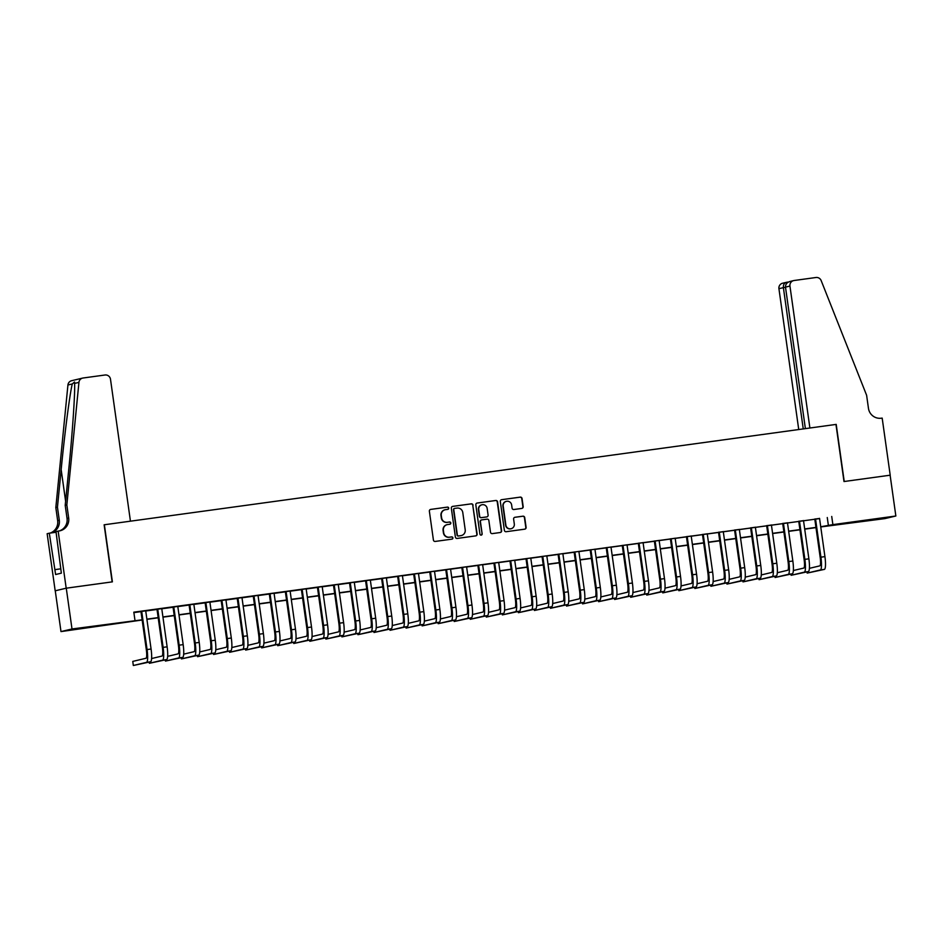 <?xml version="1.0" encoding="UTF-8"?>
<svg xmlns="http://www.w3.org/2000/svg" width="943" height="943" viewBox="0 0 943 943"><rect width="100%" height="100%" fill="white"/><g stroke="black" fill="none" stroke-linecap="round" stroke-linejoin="round"><path stroke-width="1.41" d="M448.715 508.088A1.132 1.108 76.6 0 0 447.454 507.11L430.715 509.409A1.615 1.591 76.6 0 0 429.371 511.224L433.415 540.056A1.615 1.591 76.6 0 0 435.218 541.435L451.956 539.137A1.132 1.108 76.6 0 0 452.899 537.875A1.132 1.108 76.6 0 0 451.638 536.897L449.469 537.192A5.175 5.08 76.6 0 1 443.717 532.76L443.375 530.367A5.175 5.08 76.6 0 1 447.689 524.544L449.858 524.249A1.132 1.108 76.6 0 0 450.801 522.976A1.132 1.108 76.6 0 0 449.54 522.009L447.383 522.304A5.175 5.08 76.6 0 1 441.619 517.872L441.277 515.467A5.175 5.08 76.6 0 1 445.603 509.656L447.76 509.361A1.132 1.108 76.6 0 0 448.715 508.088M447.713 509.361A1.132 1.108 76.6 0 0 447.147 507.181L430.715 509.409M451.897 539.148A1.132 1.108 76.6 0 0 451.343 536.968L449.469 537.192M449.811 524.261A1.132 1.108 76.6 0 0 449.245 522.08L447.383 522.304M867.171 520.713L882.212 518.379L867.171 520.713M85.023 627.967L100.076 625.633L85.023 627.967M521.833 508.418A1.615 1.591 76.6 0 0 523.176 506.603L522.045 498.517A1.615 1.591 76.6 0 0 520.241 497.126L501.664 499.684A1.615 1.591 76.6 0 0 500.309 501.499L504.364 530.32A1.615 1.591 76.6 0 0 506.167 531.711L524.744 529.164A1.615 1.591 76.6 0 0 526.1 527.337L524.721 517.577A1.615 1.591 76.6 0 0 522.929 516.186L514.972 517.283A1.615 1.591 76.6 0 0 513.617 519.098L514.3 523.943A4.326 4.255 76.6 0 1 511.094 528.728A4.326 4.255 76.6 0 1 505.872 525.098L503.208 506.12A4.326 4.255 76.6 0 1 506.415 501.334A4.326 4.255 76.6 0 1 511.636 504.965L512.084 508.124A1.615 1.591 76.6 0 0 513.876 509.515L521.833 508.418A1.615 1.591 76.6 0 0 522.882 506.674L521.75 498.588A1.615 1.591 76.6 0 0 519.947 497.197L501.664 499.684M58.16 531.086L66.187 588.196L112.146 581.89L104.131 524.791L130.44 521.173L110.496 379.239A4.939 4.856 76.6 0 0 104.991 375.008L83.09 378.002A4.939 4.856 76.6 0 0 78.941 382.375L66.835 504.953L68.674 518.002A11.54 11.34 -103.4 0 1 59.044 530.968L56.002 531.604L61.354 573.155L55.613 574.523L49.307 533.196L47.15 533.714L55.177 590.813L66.269 588.184L112.394 581.855L104.367 524.756L835.97 424.433L843.997 481.531L890.121 475.201L895.85 515.998L884.84 518.615L820.752 526.948M66.269 588.184L71.998 628.969L142.122 619.799M819.573 518.591L133.823 612.172L134.967 620.329M831.726 516.469L832.881 524.626L895.85 515.998M473.068 505.236A1.615 1.591 76.6 0 0 471.264 503.845L452.687 506.391A1.615 1.591 76.6 0 0 451.332 508.218L455.386 537.038A1.615 1.591 76.6 0 0 457.19 538.429L475.767 535.872A1.615 1.591 76.6 0 0 477.123 534.056L472.773 505.307A1.615 1.591 76.6 0 0 470.97 503.916L452.687 506.391M477.17 503.043L495.759 500.485A1.615 1.591 76.6 0 1 497.562 501.876L501.605 530.697A1.615 1.591 76.6 0 1 500.261 532.512L492.305 533.608A1.615 1.591 76.6 0 1 490.501 532.217L488.863 520.536A1.615 1.591 76.6 0 0 487.059 519.145L481.79 519.876A1.615 1.591 76.6 0 0 480.435 521.691L482.144 533.856A1.132 1.108 76.6 0 1 481.307 535.105A1.132 1.108 76.6 0 1 479.94 534.162L475.826 504.859A1.615 1.591 76.6 0 1 477.17 503.043L495.759 500.485M145.717 610.84L140.955 611.488M161.76 608.636L156.998 609.296M177.803 606.432L173.041 607.092M193.845 604.239L189.083 604.887M209.888 602.035L205.126 602.695M225.931 599.842L221.169 600.491M241.974 597.638L237.212 598.286M258.028 595.434L253.254 596.094M274.071 593.241L269.297 593.89M290.114 591.037L285.34 591.685M306.157 588.833L301.395 589.493M322.2 586.64L317.437 587.289M338.242 584.436L333.48 585.084M354.285 582.232L349.523 582.892M370.328 580.039L365.566 580.688M386.371 577.835L381.609 578.495M402.413 575.631L397.651 576.291M418.456 573.438L413.694 574.087M434.499 571.234L429.737 571.894M450.554 569.042L445.78 569.69M466.596 566.837L461.822 567.486M482.639 564.633L477.865 565.293M498.682 562.441L493.92 563.089M514.725 560.236L509.963 560.885M530.768 558.032L526.005 558.692M546.81 555.84L542.048 556.488M562.853 553.635L558.091 554.284M578.896 551.431L574.134 552.091M594.939 549.239L590.177 549.887M610.981 547.034L606.219 547.694M627.036 544.83L622.262 545.49M643.079 542.638L638.305 543.286M659.122 540.433L654.348 541.093M675.164 538.229L670.402 538.889M691.207 536.037L686.445 536.685M707.25 533.832L702.488 534.492M723.293 531.64L718.531 532.288M739.336 529.436L734.573 530.084M755.378 527.231L750.616 527.891M771.421 525.039L766.659 525.687M787.464 522.835L782.702 523.483M803.519 520.63L798.745 521.29M133.882 612.62L140.967 611.642M145.741 610.993L157.021 609.449M161.783 608.789L173.064 607.245M177.826 606.597L189.107 605.041M193.869 604.392L205.15 602.848M209.912 602.188L221.192 600.644M225.955 599.996L237.235 598.451M241.997 597.791L253.278 596.247M258.04 595.587L269.321 594.043M274.083 593.395L285.364 591.85M290.138 591.19L301.406 589.646M306.18 588.986L317.449 587.442M322.223 586.794L333.504 585.249M338.266 584.589L349.547 583.045M354.309 582.397L365.589 580.841M370.351 580.193L381.632 578.648M386.394 577.988L397.675 576.444M402.437 575.796L413.718 574.24M418.48 573.592L429.76 572.047M434.523 571.387L445.803 569.843M450.565 569.195L461.846 567.639M466.62 566.991L477.889 565.446M482.663 564.786L493.932 563.242M498.706 562.594L509.986 561.05M514.748 560.39L526.029 558.845M530.791 558.185L542.072 556.641M546.834 555.993L558.115 554.449M562.877 553.789L574.157 552.244M578.919 551.596L590.2 550.04M594.962 549.392L606.243 547.848M611.005 547.188L622.286 545.643M627.048 544.995L638.328 543.439M643.091 542.791L654.371 541.247M659.145 540.587L670.414 539.042M675.188 538.394L686.457 536.838M691.231 536.19L702.511 534.646M707.274 533.986L718.554 532.441M723.316 531.793L734.597 530.249M739.359 529.589L750.64 528.045M755.402 527.385L766.683 525.84M771.445 525.192L782.725 523.648M787.488 522.988L798.768 521.444M803.53 520.784L814.811 519.239M819.561 518.438L814.787 519.086M55.26 590.801L60.989 631.586L71.998 628.969M142.145 620.011L60.989 631.586M815.99 527.609L804.709 529.153M799.947 529.813L788.666 531.357M783.904 532.005L772.623 533.549M767.861 534.209L756.581 535.754M751.819 536.402L740.538 537.958M735.764 538.606L724.495 540.15M719.721 540.811L708.452 542.355M703.678 543.003L692.398 544.559M687.636 545.207L676.355 546.751M671.593 547.411L660.312 548.956M655.55 549.604L644.269 551.16M639.507 551.808L628.227 553.352M623.464 554.012L612.184 555.557M607.422 556.205L596.141 557.749M591.379 558.409L580.098 559.953M575.336 560.614L564.055 562.158M559.293 562.806L548.013 564.35M543.239 565.01L531.97 566.554M527.196 567.203L515.927 568.759M511.153 569.407L499.873 570.951M495.11 571.611L483.83 573.155M479.068 573.804L467.787 575.36M463.025 576.008L451.744 577.552M446.982 578.212L435.701 579.756M430.939 580.405L419.659 581.961M414.896 582.609L403.616 584.153M398.854 584.813L387.573 586.357M382.811 587.006L371.53 588.562M366.756 589.21L355.487 590.754M350.713 591.414L339.445 592.958M334.671 593.607L323.39 595.151M318.628 595.811L307.347 597.355M302.585 598.015L291.304 599.559M286.542 600.208L275.262 601.752M270.5 602.412L259.219 603.956M254.457 604.604L243.176 606.16M238.414 606.809L227.133 608.353M222.371 609.013L211.091 610.557M206.328 611.205L195.048 612.761M190.274 613.41L179.005 614.954M174.231 615.614L162.962 617.158M158.188 617.806L146.908 619.362M820.728 526.748L832.881 524.626M146.884 619.15L158.165 617.606M162.927 616.946L174.207 615.402M178.97 614.753L190.25 613.198M195.012 612.549L206.293 611.005M211.055 610.345L222.336 608.801M227.098 608.152L238.379 606.608M243.153 605.948L254.421 604.404M259.195 603.744L270.464 602.2M275.238 601.551L286.519 600.007M291.281 599.347L302.562 597.803M307.324 597.155L318.604 595.599M323.366 594.95L334.647 593.406M339.409 592.746L350.69 591.202M355.452 590.554L366.733 588.998M371.495 588.349L382.775 586.805M387.538 586.145L398.818 584.601M403.58 583.953L414.861 582.397M419.635 581.748L430.904 580.204M435.678 579.544L446.947 578M451.721 577.352L463.001 575.808M467.763 575.147L479.044 573.603M483.806 572.943L495.087 571.399M499.849 570.751L511.13 569.207M515.892 568.546L527.172 567.002M531.935 566.354L543.215 564.798M547.977 564.15L559.258 562.606M564.02 561.945L575.301 560.401M580.063 559.753L591.344 558.197M596.106 557.549L607.386 556.005M612.16 555.344L623.429 553.8M628.203 553.152L639.472 551.596M644.246 550.948L655.526 549.404M660.289 548.743L671.569 547.199M676.331 546.551L687.612 544.995M692.374 544.347L703.655 542.803M708.417 542.142L719.698 540.598M724.46 539.95L735.74 538.406M740.503 537.746L751.783 536.202M756.545 535.541L767.826 533.997M772.588 533.349L783.869 531.805M788.643 531.145L799.912 529.601M804.685 528.952L815.954 527.396M827.27 517.53L828.414 525.687M444.966 509.786A5.175 5.08 76.6 0 0 440.982 515.538L441.277 515.467M447.076 522.375A5.175 5.08 76.6 0 1 441.324 517.943L440.982 515.538M447.065 524.673A5.175 5.08 76.6 0 0 443.08 530.438L443.375 530.367M449.174 537.262A5.175 5.08 76.6 0 1 443.41 532.83L443.08 530.438M475.767 535.872A1.615 1.591 76.6 0 0 476.828 534.127L472.773 505.307M454.738 508.395A1.132 1.108 76.6 0 0 453.783 509.668L457.343 534.976A1.132 1.108 76.6 0 0 458.604 535.942L460.891 535.636A5.175 5.08 76.6 0 0 465.205 529.813L462.777 512.52A5.175 5.08 76.6 0 0 457.013 508.088L454.738 508.395M454.432 508.466A1.132 1.108 76.6 0 0 453.489 509.739L453.783 509.668M461.221 535.577A5.175 5.08 76.6 0 1 460.597 535.707L458.31 536.013A1.132 1.108 76.6 0 1 457.049 535.046L453.489 509.739M500.261 532.512A1.615 1.591 76.6 0 0 501.311 530.768L497.256 501.947A1.615 1.591 76.6 0 0 495.464 500.556M481.496 519.947A1.615 1.591 76.6 0 0 480.14 521.762L482.144 533.856M481.154 535.141A1.132 1.108 76.6 0 0 481.849 533.927M487.154 508.407A4.326 4.255 76.6 0 0 481.944 504.776A4.326 4.255 76.6 0 0 478.738 509.562L479.669 516.245A1.615 1.591 76.6 0 0 481.472 517.624L486.753 516.905A1.615 1.591 76.6 0 0 488.097 515.09L487.154 508.407M481.79 504.811A4.326 4.255 76.6 0 0 478.431 509.633L478.738 509.562M486.447 516.976L486.753 516.905A1.615 1.591 76.6 0 1 486.447 516.976L481.178 517.695A1.615 1.591 76.6 0 1 479.374 516.316L478.431 509.633M506.273 501.37A4.326 4.255 76.6 0 0 502.914 506.191L503.208 506.12M510.941 528.764A4.326 4.255 76.6 0 1 505.578 525.168L502.914 506.191M524.744 529.164A1.615 1.591 76.6 0 0 525.805 527.408L524.426 517.648A1.615 1.591 76.6 0 0 522.622 516.257L514.972 517.283M140.943 611.418L146.33 649.751A8.239 1.521 82.2 0 1 145.988 658.261L132.763 661.408L133.328 665.499L146.554 662.34A12.353 2.287 -97.8 0 0 147.073 649.574L141.698 611.312M133.328 665.499L150.574 661.786A12.353 2.287 -97.8 0 0 151.08 649.02L145.705 610.769M66.835 504.953L65.208 505.342L68.922 467.752C72.54 431.811 75.216 391.982 74.58 383.412L74.532 382.021L72.281 383.954C69.888 393.255 64.631 433.697 61.165 469.602L57.452 507.193L59.291 520.241A11.54 11.34 -103.4 0 1 50.733 533.007L50.733 533.007M57.452 507.193L55.826 507.582L57.653 520.63A11.54 11.34 -103.4 0 1 50.168 533.078M59.291 530.933A11.54 11.34 -103.4 0 0 67.036 518.391L65.208 505.342M72.281 383.954L67.931 384.992L55.826 507.582M66.187 588.196L55.177 590.813M56.097 532.265L49.307 533.196M67.931 384.992A4.939 4.856 -103.4 0 1 71.621 380.713L82.63 378.096M60.741 568.829L54.918 569.631M789.975 281.462L793.617 280.601A4.939 4.856 76.6 0 1 794.077 280.507L815.978 277.501A4.939 4.856 76.6 0 1 821.164 280.59L866.617 395.282L868.456 408.331A11.54 11.34 76.6 0 0 881.292 418.209L882.176 418.091L890.204 475.189L844.233 481.496L836.205 424.397L809.896 428.004L789.951 286.059L785.495 287.12L805.381 428.617M803.247 428.912L783.385 287.627L778.93 288.688A4.939 4.856 -103.4 0 1 782.607 283.218L786.615 282.287C784.293 282.865 783.22 284.645 783.385 287.627L785.531 287.332M798.733 429.536L778.93 288.688M793.617 280.601A4.939 4.856 76.6 0 0 789.951 286.059M790.517 281.356C787.122 282.193 785.448 284.114 785.495 287.12M149.206 662.116L149.371 663.294L162.609 660.135A12.353 2.287 -97.8 0 0 163.115 647.37L157.74 609.119M149.371 663.294L166.616 659.593A12.353 2.287 -97.8 0 0 167.123 646.827L161.748 608.565M156.986 609.213L162.373 647.546A8.239 1.521 82.2 0 1 162.031 656.057L151.611 658.544M165.249 659.911L165.414 661.09L178.651 657.943A12.353 2.287 -97.8 0 0 179.158 645.177L173.783 606.915M165.414 661.09L182.659 657.389A12.353 2.287 -97.8 0 0 183.166 644.623L177.791 606.361M173.029 607.021L178.416 645.354A8.239 1.521 82.2 0 1 178.074 653.864L167.654 656.352M181.292 657.719L181.457 658.898L194.694 655.739A12.353 2.287 -97.8 0 0 195.201 642.973L189.826 604.711M181.457 658.898L198.702 655.185A12.353 2.287 -97.8 0 0 199.209 642.419L193.834 604.168M189.072 604.817L194.458 643.15A8.239 1.521 82.2 0 1 194.117 651.66L183.696 654.147M197.335 655.515L197.511 656.693L210.737 653.534A12.353 2.287 -97.8 0 0 211.244 640.769L205.869 602.518M197.511 656.693L214.745 652.992A12.353 2.287 -97.8 0 0 215.263 640.226L209.876 601.964M205.114 602.612L210.501 640.945A8.239 1.521 82.2 0 1 210.159 649.456L199.739 651.943M213.389 653.31L213.554 654.489L226.78 651.342A12.353 2.287 -97.8 0 0 227.287 638.576L221.911 600.314M213.554 654.489L230.787 650.788A12.353 2.287 -97.8 0 0 231.306 638.022L225.919 599.76M221.157 600.42L226.544 638.753A8.239 1.521 82.2 0 1 226.202 647.263L215.782 649.751M229.432 651.118L229.597 652.297L242.822 649.138A12.353 2.287 -97.8 0 0 243.329 636.372L237.954 598.11M229.597 652.297L246.83 648.595A12.353 2.287 -97.8 0 0 247.349 635.818L241.974 597.567M237.2 598.216L242.587 636.549A8.239 1.521 82.2 0 1 242.245 645.059L231.825 647.546M245.475 648.914L245.64 650.092L258.865 646.945A12.353 2.287 -97.8 0 0 259.384 634.168L253.997 595.917M245.64 650.092L262.873 646.391A12.353 2.287 -97.8 0 0 263.392 633.625L258.017 595.363M253.243 596.011L258.63 634.344A8.239 1.521 82.2 0 1 258.288 642.867L247.868 645.342M261.517 646.709L261.683 647.888L274.908 644.741A12.353 2.287 -97.8 0 0 275.427 631.975L270.04 593.713M261.683 647.888L278.916 644.187A12.353 2.287 -97.8 0 0 279.434 631.421L274.059 593.159M269.285 593.819L274.672 632.152A8.239 1.521 82.2 0 1 274.33 640.662L263.91 643.15M277.56 644.517L277.725 645.696L290.951 642.537A12.353 2.287 -97.8 0 0 291.47 629.771L286.094 591.509M277.725 645.696L294.959 641.994A12.353 2.287 -97.8 0 0 295.477 629.217L290.102 590.966M285.34 591.615L290.727 629.948A8.239 1.521 82.2 0 1 290.385 638.458L279.953 640.945M293.603 642.313L293.768 643.491L306.994 640.344A12.353 2.287 -97.8 0 0 307.512 627.566L302.137 589.316M293.768 643.491L311.013 639.79A12.353 2.287 -97.8 0 0 311.52 627.024L306.145 588.762M301.383 589.422L306.77 627.743A8.239 1.521 82.2 0 1 306.428 636.266L295.996 638.741M309.646 640.108L309.811 641.287L323.036 638.14A12.353 2.287 -97.8 0 0 323.555 625.374L318.18 587.112M309.811 641.287L327.056 637.586A12.353 2.287 -97.8 0 0 327.563 624.82L322.188 586.558M317.426 587.218L322.812 625.551A8.239 1.521 82.2 0 1 322.471 634.061L312.039 636.549M325.689 637.916L325.854 639.095L339.079 635.936A12.353 2.287 -97.8 0 0 339.598 623.17L334.223 584.908M325.854 639.095L343.099 635.393A12.353 2.287 -97.8 0 0 343.606 622.616L338.231 584.365M333.468 585.014L338.855 623.347A8.239 1.521 82.2 0 1 338.513 631.857L328.081 634.344M341.731 635.712L341.896 636.89L355.134 633.743A12.353 2.287 -97.8 0 0 355.641 620.965L350.266 582.715M341.896 636.89L359.142 633.189A12.353 2.287 -97.8 0 0 359.648 620.423L354.273 582.161M349.511 582.821L354.898 621.154A8.239 1.521 82.2 0 1 354.556 629.665L344.136 632.14M357.774 633.519L357.939 634.686L371.177 631.539A12.353 2.287 -97.8 0 0 371.683 618.773L366.308 580.511M357.939 634.686L375.184 630.985A12.353 2.287 -97.8 0 0 375.691 618.219L370.316 579.957M365.554 580.617L370.941 618.95A8.239 1.521 82.2 0 1 370.599 627.46L360.179 629.948M373.817 631.315L373.994 632.494L387.219 629.335A12.353 2.287 -97.8 0 0 387.726 616.569L382.351 578.318M373.994 632.494L391.227 628.792A12.353 2.287 -97.8 0 0 391.734 616.027L386.359 577.764M381.597 578.413L386.984 616.746A8.239 1.521 82.2 0 1 386.642 625.256L376.222 627.743M389.872 629.111L390.037 630.289L403.262 627.142A12.353 2.287 -97.8 0 0 403.769 614.376L398.394 576.114M390.037 630.289L407.27 626.588A12.353 2.287 -97.8 0 0 407.789 613.822L402.402 575.56M397.64 576.22L403.026 614.553A8.239 1.521 82.2 0 1 402.685 623.064L392.264 625.539M405.914 626.918L406.079 628.097L419.305 624.938A12.353 2.287 -97.8 0 0 419.812 612.172L414.437 573.91M406.079 628.097L423.313 624.384A12.353 2.287 -97.8 0 0 423.831 611.618L418.456 573.368M413.682 574.016L419.069 612.349A8.239 1.521 82.2 0 1 418.727 620.859L408.307 623.347M421.957 624.714L422.122 625.893L435.348 622.734A12.353 2.287 -97.8 0 0 435.855 609.968L430.479 571.717M422.122 625.893L439.355 622.191A12.353 2.287 -97.8 0 0 439.874 609.426L434.499 571.163M429.725 571.812L435.112 610.145A8.239 1.521 82.2 0 1 434.77 618.655L424.35 621.142M438 622.51L438.165 623.688L451.391 620.541A12.353 2.287 -97.8 0 0 451.909 607.775L446.522 569.513M438.165 623.688L455.398 619.987A12.353 2.287 -97.8 0 0 455.917 607.221L450.542 568.959M445.768 569.619L451.155 607.952A8.239 1.521 82.2 0 1 450.813 616.463L440.393 618.95M454.043 620.317L454.208 621.496L467.433 618.337A12.353 2.287 -97.8 0 0 467.952 605.571L462.577 567.309M454.208 621.496L471.441 617.783A12.353 2.287 -97.8 0 0 471.96 605.017L466.585 566.767M461.822 567.415L467.209 605.748A8.239 1.521 82.2 0 1 466.868 614.258L456.436 616.746M470.086 618.113L470.251 619.292L483.476 616.144A12.353 2.287 -97.8 0 0 483.995 603.367L478.62 565.116M470.251 619.292L487.496 615.59A12.353 2.287 -97.8 0 0 488.002 602.825L482.627 564.562M477.865 565.211L483.252 603.544A8.239 1.521 82.2 0 1 482.91 612.054L472.478 614.541M486.128 615.909L486.293 617.087L499.519 613.94A12.353 2.287 -97.8 0 0 500.038 601.174L494.662 562.912M486.293 617.087L503.538 613.386A12.353 2.287 -97.8 0 0 504.045 600.62L498.67 562.358M493.908 563.018L499.295 601.351A8.239 1.521 82.2 0 1 498.953 609.862L488.521 612.349M502.171 613.716L502.336 614.895L515.562 611.736A12.353 2.287 -97.8 0 0 516.08 598.97L510.705 560.708M502.336 614.895L519.581 611.194A12.353 2.287 -97.8 0 0 520.088 598.416L514.713 560.166M509.951 560.814L515.338 599.147A8.239 1.521 82.2 0 1 514.996 607.657L504.564 610.145M518.214 611.512L518.379 612.691L531.616 609.543A12.353 2.287 -97.8 0 0 532.123 596.766L526.748 558.515M518.379 612.691L535.624 608.989A12.353 2.287 -97.8 0 0 536.131 596.224L530.756 557.961M525.994 558.61L531.38 596.943A8.239 1.521 82.2 0 1 531.039 605.465L520.619 607.94M534.257 609.308L534.422 610.486L547.659 607.339A12.353 2.287 -97.8 0 0 548.166 594.573L542.791 556.311M534.422 610.486L551.667 606.785A12.353 2.287 -97.8 0 0 552.174 594.019L546.799 555.757M542.036 556.417L547.423 594.75A8.239 1.521 82.2 0 1 547.081 603.261L536.661 605.748M550.299 607.115L550.464 608.294L563.702 605.135A12.353 2.287 -97.8 0 0 564.209 592.369L558.834 554.107M550.464 608.294L567.71 604.593A12.353 2.287 -97.8 0 0 568.216 591.815L562.841 553.565M558.079 554.213L563.466 592.546A8.239 1.521 82.2 0 1 563.124 601.056L552.704 603.544M566.354 604.911L566.519 606.09L579.745 602.942A12.353 2.287 -97.8 0 0 580.251 590.165L574.876 551.914M566.519 606.09L583.752 602.388A12.353 2.287 -97.8 0 0 584.271 589.623L578.884 551.36M574.122 552.02L579.509 590.342A8.239 1.521 82.2 0 1 579.167 598.864L568.747 601.339M582.397 602.707L582.562 603.885L595.787 600.738A12.353 2.287 -97.8 0 0 596.294 587.972L590.919 549.71M582.562 603.885L599.795 600.184A12.353 2.287 -97.8 0 0 600.314 587.418L594.927 549.156M590.165 549.816L595.552 588.149A8.239 1.521 82.2 0 1 595.21 596.66L584.79 599.147M598.44 600.514L598.605 601.693L611.83 598.534A12.353 2.287 -97.8 0 0 612.337 585.768L606.962 547.506M598.605 601.693L615.838 597.992A12.353 2.287 -97.8 0 0 616.357 585.214L610.981 546.964M606.208 547.612L611.594 585.945A8.239 1.521 82.2 0 1 611.253 594.455L600.832 596.943M614.482 598.31L614.647 599.489L627.873 596.341A12.353 2.287 -97.8 0 0 628.392 583.576L623.005 545.313M614.647 599.489L631.881 595.787A12.353 2.287 -97.8 0 0 632.399 583.022L627.024 544.759M622.25 545.419L627.637 583.752A8.239 1.521 82.2 0 1 627.295 592.263L616.875 594.738M630.525 596.117L630.69 597.296L643.916 594.137A12.353 2.287 -97.8 0 0 644.434 581.371L639.048 543.109M630.69 597.296L647.924 593.583A12.353 2.287 -97.8 0 0 648.442 580.817L643.067 542.567M638.293 543.215L643.692 581.548A8.239 1.521 82.2 0 1 643.35 590.059L632.918 592.546M646.568 593.913L646.733 595.092L659.959 591.933A12.353 2.287 -97.8 0 0 660.477 579.167L655.102 540.917M646.733 595.092L663.978 591.391A12.353 2.287 -97.8 0 0 664.485 578.625L659.11 540.363M654.348 541.011L659.735 579.344A8.239 1.521 82.2 0 1 659.393 587.854L648.961 590.342M662.611 591.709L662.776 592.888L676.001 589.74A12.353 2.287 -97.8 0 0 676.52 576.975L671.145 538.712M662.776 592.888L680.021 589.186A12.353 2.287 -97.8 0 0 680.528 576.421L675.153 538.158M670.39 538.818L675.777 577.151A8.239 1.521 82.2 0 1 675.436 585.662L665.004 588.149M678.654 589.516L678.819 590.695L692.044 587.536A12.353 2.287 -97.8 0 0 692.563 574.77L687.188 536.508M678.819 590.695L696.064 586.982A12.353 2.287 -97.8 0 0 696.571 574.216L691.195 535.966M686.433 536.614L691.82 574.947A8.239 1.521 82.2 0 1 691.478 583.458L681.046 585.945M694.696 587.312L694.861 588.491L708.099 585.332A12.353 2.287 -97.8 0 0 708.606 572.566L703.23 534.316M694.861 588.491L712.106 584.79A12.353 2.287 -97.8 0 0 712.613 572.024L707.238 533.762M702.476 534.41L707.863 572.743A8.239 1.521 82.2 0 1 707.521 581.253L697.101 583.741M710.739 585.108L710.904 586.287L724.141 583.139A12.353 2.287 -97.8 0 0 724.648 570.374L719.273 532.111M710.904 586.287L728.149 582.585A12.353 2.287 -97.8 0 0 728.656 569.82L723.281 531.557M718.519 532.217L723.906 570.55A8.239 1.521 82.2 0 1 723.564 579.061L713.144 581.548M726.782 582.915L726.947 584.094L740.184 580.935A12.353 2.287 -97.8 0 0 740.691 568.169L735.316 529.907M726.947 584.094L744.192 580.393A12.353 2.287 -97.8 0 0 744.699 567.615L739.324 529.365M734.562 530.013L739.949 568.346A8.239 1.521 82.2 0 1 739.607 576.857L729.187 579.344M742.836 580.711L743.001 581.89L756.227 578.743A12.353 2.287 -97.8 0 0 756.734 565.965L751.359 527.715M743.001 581.89L760.235 578.189A12.353 2.287 -97.8 0 0 760.753 565.423L755.367 527.161M750.604 527.809L755.991 566.142A8.239 1.521 82.2 0 1 755.649 574.664L745.229 577.14M758.879 578.507L759.044 579.686L772.27 576.538A12.353 2.287 -97.8 0 0 772.777 563.773L767.402 525.51M759.044 579.686L776.278 575.984A12.353 2.287 -97.8 0 0 776.796 563.219L771.409 524.956M766.647 525.616L772.034 563.949A8.239 1.521 82.2 0 1 771.692 572.46L761.272 574.947M774.922 576.314L775.087 577.493L788.313 574.334A12.353 2.287 -97.8 0 0 788.82 561.568L783.444 523.306M775.087 577.493L792.32 573.792A12.353 2.287 -97.8 0 0 792.839 561.014L787.464 522.764M782.69 523.412L788.077 561.745A8.239 1.521 82.2 0 1 787.735 570.256L777.315 572.743M790.965 574.11L791.13 575.289L804.355 572.142A12.353 2.287 -97.8 0 0 804.874 559.364L799.487 521.114M791.13 575.289L808.363 571.588A12.353 2.287 -97.8 0 0 808.882 558.822L803.507 520.56M798.733 521.22L804.12 559.541A8.239 1.521 82.2 0 1 803.778 568.063L793.358 570.539M807.008 571.906L807.173 573.085L820.398 569.937A12.353 2.287 -97.8 0 0 820.917 557.172L815.53 518.909M807.173 573.085L824.406 569.383A12.353 2.287 -97.8 0 0 824.925 556.618L819.55 518.355M814.776 519.015L820.174 557.348A8.239 1.521 82.2 0 1 819.832 565.859L809.4 568.346M147.073 649.574L151.08 649.02M146.554 662.34L150.574 661.786M59.291 520.241L57.653 520.63M67.036 518.391L68.674 518.002M78.941 382.375L74.58 383.412M61.165 469.602L65.609 501.24M786.615 282.287L788.431 282.04M163.115 647.37L167.123 646.827M162.609 660.135L166.616 659.593M179.158 645.177L183.166 644.623M178.651 657.943L182.659 657.389M195.201 642.973L199.209 642.419M194.694 655.739L198.702 655.185M211.244 640.769L215.263 640.226M210.737 653.534L214.745 652.992M227.287 638.576L231.306 638.022M226.78 651.342L230.787 650.788M243.329 636.372L247.349 635.818M242.822 649.138L246.83 648.595M259.384 634.168L263.392 633.625M258.865 646.945L262.873 646.391M275.427 631.975L279.434 631.421M274.908 644.741L278.916 644.187M291.47 629.771L295.477 629.217M290.951 642.537L294.959 641.994M307.512 627.566L311.52 627.024M306.994 640.344L311.013 639.79M323.555 625.374L327.563 624.82M323.036 638.14L327.056 637.586M339.598 623.17L343.606 622.616M339.079 635.936L343.099 635.393M355.641 620.965L359.648 620.423M355.134 633.743L359.142 633.189M371.683 618.773L375.691 618.219M371.177 631.539L375.184 630.985M387.726 616.569L391.734 616.027M387.219 629.335L391.227 628.792M403.769 614.376L407.789 613.822M403.262 627.142L407.27 626.588M419.812 612.172L423.831 611.618M419.305 624.938L423.313 624.384M435.855 609.968L439.874 609.426M435.348 622.734L439.355 622.191M451.909 607.775L455.917 607.221M451.391 620.541L455.398 619.987M467.952 605.571L471.96 605.017M467.433 618.337L471.441 617.783M483.995 603.367L488.002 602.825M483.476 616.144L487.496 615.59M500.038 601.174L504.045 600.62M499.519 613.94L503.538 613.386M516.08 598.97L520.088 598.416M515.562 611.736L519.581 611.194M532.123 596.766L536.131 596.224M531.616 609.543L535.624 608.989M548.166 594.573L552.174 594.019M547.659 607.339L551.667 606.785M564.209 592.369L568.216 591.815M563.702 605.135L567.71 604.593M580.251 590.165L584.271 589.623M579.745 602.942L583.752 602.388M596.294 587.972L600.314 587.418M595.787 600.738L599.795 600.184M612.337 585.768L616.357 585.214M611.83 598.534L615.838 597.992M628.392 583.576L632.399 583.022M627.873 596.341L631.881 595.787M644.434 581.371L648.442 580.817M643.916 594.137L647.924 593.583M660.477 579.167L664.485 578.625M659.959 591.933L663.978 591.391M676.52 576.975L680.528 576.421M676.001 589.74L680.021 589.186M692.563 574.77L696.571 574.216M692.044 587.536L696.064 586.982M708.606 572.566L712.613 572.024M708.099 585.332L712.106 584.79M724.648 570.374L728.656 569.82M724.141 583.139L728.149 582.585M740.691 568.169L744.699 567.615M740.184 580.935L744.192 580.393M756.734 565.965L760.753 565.423M756.227 578.743L760.235 578.189M772.777 563.773L776.796 563.219M772.27 576.538L776.278 575.984M788.82 561.568L792.839 561.014M788.313 574.334L792.32 573.792M804.874 559.364L808.882 558.822M804.355 572.142L808.363 571.588M820.917 557.172L824.925 556.618M820.398 569.937L824.406 569.383M788.442 282.04L786.545 282.299"/></g></svg>
